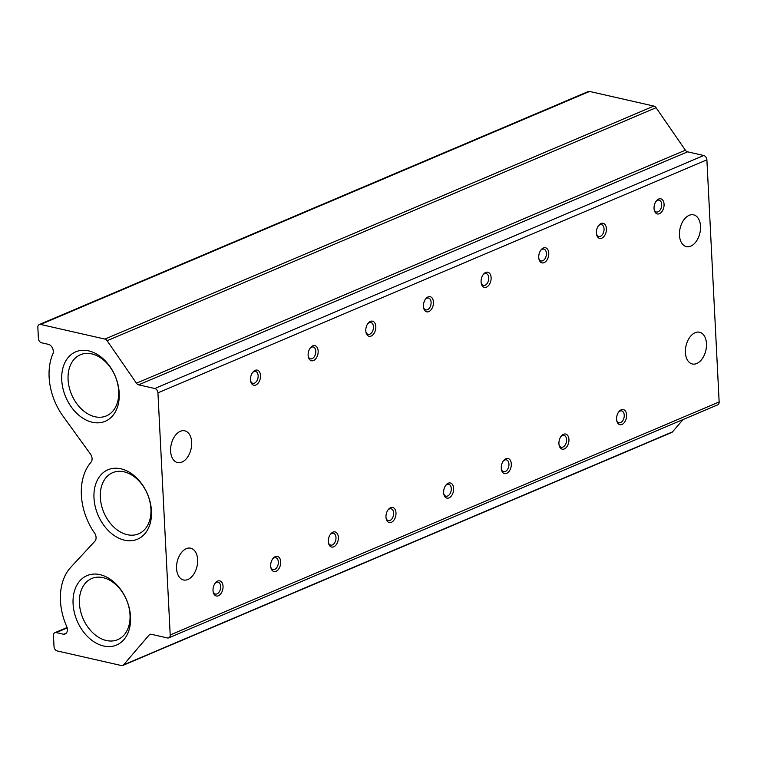 <?xml version="1.0" encoding="UTF-8"?>
<svg xmlns="http://www.w3.org/2000/svg" width="757" height="757" viewBox="0 0 757 757"><rect width="100%" height="100%" fill="white"/><g stroke="black" fill="none" stroke-linecap="round" stroke-linejoin="round"><path stroke-width="1.14" d="M170.618 451.163A16.285 10.172 -77.2 0 1 184.765 430.818A16.285 10.172 -77.2 0 1 191.672 442.23A16.285 10.172 -77.2 0 1 177.535 462.584A16.285 10.172 -77.2 0 1 170.618 451.163M176.57 568.554A16.285 10.172 -77.2 0 1 190.707 548.2A16.285 10.172 -77.2 0 1 197.624 559.612A16.285 10.172 -77.2 0 1 183.478 579.966A16.285 10.172 -77.2 0 1 176.57 568.554M679.464 235.181A16.285 10.172 -77.2 0 1 693.611 214.837A16.285 10.172 -77.2 0 1 700.518 226.248A16.285 10.172 -77.2 0 1 686.381 246.602A16.285 10.172 -77.2 0 1 679.464 235.181M685.407 352.573A16.285 10.172 -77.2 0 1 699.553 332.219A16.285 10.172 -77.2 0 1 706.47 343.631A16.285 10.172 -77.2 0 1 692.324 363.985A16.285 10.172 -77.2 0 1 685.407 352.573M213.02 590.555A7.759 4.845 -77.2 0 1 215.291 583.022A7.759 4.845 -77.2 0 1 223.041 586.297A7.759 4.845 -77.2 0 1 218.953 595.485A7.759 4.845 -77.2 0 1 213.219 592.106A7.759 4.845 -77.2 0 1 213.02 590.555M213.114 591.52A6.075 3.794 102.8 0 0 215.404 594.056A6.075 3.794 102.8 0 0 220.675 586.467A6.075 3.794 102.8 0 0 218.101 582.209A6.075 3.794 102.8 0 0 214.931 583.505M270.665 566.085A7.759 4.845 -77.2 0 1 272.936 558.552A7.759 4.845 -77.2 0 1 280.696 561.826A7.759 4.845 -77.2 0 1 276.608 571.015A7.759 4.845 -77.2 0 1 270.874 567.636A7.759 4.845 -77.2 0 1 270.665 566.085M270.76 567.04A6.075 3.794 102.8 0 0 273.059 569.586A6.075 3.794 102.8 0 0 278.33 561.997A6.075 3.794 102.8 0 0 275.756 557.739A6.075 3.794 102.8 0 0 272.586 559.035M328.32 541.615A7.759 4.845 -77.2 0 1 330.591 534.082A7.759 4.845 -77.2 0 1 338.351 537.356A7.759 4.845 -77.2 0 1 334.253 546.545A7.759 4.845 -77.2 0 1 328.529 543.166A7.759 4.845 -77.2 0 1 328.32 541.615M328.415 542.57A6.075 3.794 102.8 0 0 330.705 545.116A6.075 3.794 102.8 0 0 335.985 537.527A6.075 3.794 102.8 0 0 333.402 533.269A6.075 3.794 102.8 0 0 330.241 534.565M385.975 517.135A7.759 4.845 -77.2 0 1 388.246 509.612A7.759 4.845 -77.2 0 1 395.996 512.886A7.759 4.845 -77.2 0 1 391.908 522.065A7.759 4.845 -77.2 0 1 386.174 518.696A7.759 4.845 -77.2 0 1 385.975 517.135M386.07 518.1A6.075 3.794 102.8 0 0 388.36 520.646A6.075 3.794 102.8 0 0 393.64 513.057A6.075 3.794 102.8 0 0 391.057 508.799A6.075 3.794 102.8 0 0 387.887 510.095M443.63 492.665A7.759 4.845 -77.2 0 1 445.892 485.142A7.759 4.845 -77.2 0 1 453.651 488.416A7.759 4.845 -77.2 0 1 449.563 497.595A7.759 4.845 -77.2 0 1 443.829 494.226A7.759 4.845 -77.2 0 1 443.63 492.665M443.725 493.63A6.075 3.794 102.8 0 0 446.015 496.176A6.075 3.794 102.8 0 0 451.286 488.587A6.075 3.794 102.8 0 0 448.712 484.319A6.075 3.794 102.8 0 0 445.542 485.625M501.276 468.195A7.759 4.845 -77.2 0 1 503.547 460.672A7.759 4.845 -77.2 0 1 511.306 463.946A7.759 4.845 -77.2 0 1 507.209 473.125A7.759 4.845 -77.2 0 1 501.484 469.756A7.759 4.845 -77.2 0 1 501.276 468.195M501.371 469.16A6.075 3.794 102.8 0 0 503.66 471.706A6.075 3.794 102.8 0 0 508.941 464.107A6.075 3.794 102.8 0 0 506.357 459.849A6.075 3.794 102.8 0 0 503.197 461.155M558.931 443.725A7.759 4.845 -77.2 0 1 561.202 436.193A7.759 4.845 -77.2 0 1 568.952 439.467A7.759 4.845 -77.2 0 1 564.864 448.655A7.759 4.845 -77.2 0 1 559.13 445.277A7.759 4.845 -77.2 0 1 558.931 443.725M559.026 444.69A6.075 3.794 102.8 0 0 561.316 447.236A6.075 3.794 102.8 0 0 566.596 439.637A6.075 3.794 102.8 0 0 564.012 435.379A6.075 3.794 102.8 0 0 560.842 436.685M616.586 419.255A7.759 4.845 -77.2 0 1 618.857 411.723A7.759 4.845 -77.2 0 1 626.607 414.997A7.759 4.845 -77.2 0 1 622.519 424.185A7.759 4.845 -77.2 0 1 616.785 420.807A7.759 4.845 -77.2 0 1 616.586 419.255M616.681 420.22A6.075 3.794 102.8 0 0 618.971 422.766A6.075 3.794 102.8 0 0 624.241 415.167A6.075 3.794 102.8 0 0 621.667 410.909A6.075 3.794 102.8 0 0 618.497 412.215M250.482 379.796A7.759 4.845 -77.2 0 1 252.753 372.274A7.759 4.845 -77.2 0 1 260.503 375.538A7.759 4.845 -77.2 0 1 256.415 384.726A7.759 4.845 -77.2 0 1 250.681 381.348A7.759 4.845 -77.2 0 1 250.482 379.796M250.576 380.762A6.075 3.794 102.8 0 0 252.866 383.307A6.075 3.794 102.8 0 0 258.137 375.709A6.075 3.794 102.8 0 0 255.563 371.45A6.075 3.794 102.8 0 0 252.393 372.756M308.127 355.326A7.759 4.845 -77.2 0 1 310.398 347.794A7.759 4.845 -77.2 0 1 318.158 351.068A7.759 4.845 -77.2 0 1 314.07 360.256A7.759 4.845 -77.2 0 1 308.336 356.878A7.759 4.845 -77.2 0 1 308.127 355.326M308.222 356.292A6.075 3.794 102.8 0 0 310.512 358.837A6.075 3.794 102.8 0 0 315.792 351.239A6.075 3.794 102.8 0 0 313.218 346.98A6.075 3.794 102.8 0 0 310.048 348.286M365.782 330.856A7.759 4.845 -77.2 0 1 368.053 323.324A7.759 4.845 -77.2 0 1 375.813 326.598A7.759 4.845 -77.2 0 1 371.715 335.786A7.759 4.845 -77.2 0 1 365.981 332.408A7.759 4.845 -77.2 0 1 365.782 330.856M365.877 331.821A6.075 3.794 102.8 0 0 368.167 334.367A6.075 3.794 102.8 0 0 373.447 326.769A6.075 3.794 102.8 0 0 370.864 322.51A6.075 3.794 102.8 0 0 367.703 323.816M423.437 306.386A7.759 4.845 -77.2 0 1 425.708 298.854A7.759 4.845 -77.2 0 1 433.458 302.128A7.759 4.845 -77.2 0 1 429.37 311.316A7.759 4.845 -77.2 0 1 423.636 307.938A7.759 4.845 -77.2 0 1 423.437 306.386M423.532 307.351A6.075 3.794 102.8 0 0 425.822 309.897A6.075 3.794 102.8 0 0 431.093 302.298A6.075 3.794 102.8 0 0 428.519 298.04A6.075 3.794 102.8 0 0 425.349 299.346M481.083 281.916A7.759 4.845 -77.2 0 1 483.354 274.384A7.759 4.845 -77.2 0 1 491.113 277.658A7.759 4.845 -77.2 0 1 487.025 286.846A7.759 4.845 -77.2 0 1 481.291 283.468A7.759 4.845 -77.2 0 1 481.083 281.916M481.178 282.881A6.075 3.794 102.8 0 0 483.477 285.417A6.075 3.794 102.8 0 0 488.748 277.828A6.075 3.794 102.8 0 0 486.174 273.57A6.075 3.794 102.8 0 0 483.004 274.876M538.738 257.446A7.759 4.845 -77.2 0 1 541.009 249.914A7.759 4.845 -77.2 0 1 548.768 253.188A7.759 4.845 -77.2 0 1 544.671 262.376A7.759 4.845 -77.2 0 1 538.946 258.998A7.759 4.845 -77.2 0 1 538.738 257.446M538.833 258.411A6.075 3.794 102.8 0 0 541.123 260.947A6.075 3.794 102.8 0 0 546.403 253.358A6.075 3.794 102.8 0 0 543.819 249.1A6.075 3.794 102.8 0 0 540.659 250.397M596.393 232.976A7.759 4.845 -77.2 0 1 598.664 225.444A7.759 4.845 -77.2 0 1 606.414 228.718A7.759 4.845 -77.2 0 1 602.326 237.906A7.759 4.845 -77.2 0 1 596.592 234.528A7.759 4.845 -77.2 0 1 596.393 232.976M596.488 233.932A6.075 3.794 102.8 0 0 598.778 236.477A6.075 3.794 102.8 0 0 604.058 228.888A6.075 3.794 102.8 0 0 601.474 224.63A6.075 3.794 102.8 0 0 598.304 225.927M654.048 208.506A7.759 4.845 -77.2 0 1 656.31 200.974A7.759 4.845 -77.2 0 1 664.069 204.248A7.759 4.845 -77.2 0 1 659.981 213.436A7.759 4.845 -77.2 0 1 654.247 210.058A7.759 4.845 -77.2 0 1 654.048 208.506M654.143 209.462A6.075 3.794 102.8 0 0 656.433 212.007A6.075 3.794 102.8 0 0 661.703 204.418A6.075 3.794 102.8 0 0 659.129 200.16A6.075 3.794 102.8 0 0 655.959 201.457M124.526 540.176A37.727 26.864 67 0 1 93.991 497.955A37.727 26.864 67 0 1 120.912 468.81A37.727 26.864 67 0 1 151.457 511.032A37.727 26.864 67 0 1 124.526 540.176M124.044 471.829A33.223 23.656 -113 0 0 112.651 472.671A33.223 23.656 -113 0 0 101.419 505.051A33.223 23.656 -113 0 0 127.223 534.679A33.223 23.656 -113 0 0 138.616 533.836A33.223 23.656 -113 0 0 149.848 501.465A33.223 23.656 -113 0 0 124.044 471.829M103.614 646.005A37.727 26.864 67 0 1 73.079 603.783A37.727 26.864 67 0 1 100 574.639A37.727 26.864 67 0 1 130.535 616.86A37.727 26.864 67 0 1 103.614 646.005M103.132 577.667A33.223 23.656 -113 0 0 91.739 578.509A33.223 23.656 -113 0 0 80.507 610.88A33.223 23.656 -113 0 0 106.311 640.507A33.223 23.656 -113 0 0 117.704 639.665A33.223 23.656 -113 0 0 128.936 607.294A33.223 23.656 -113 0 0 103.132 577.667M92.278 422.245A37.727 26.864 67 0 1 61.743 380.023A37.727 26.864 67 0 1 88.664 350.87A37.727 26.864 67 0 1 119.209 393.101A37.727 26.864 67 0 1 92.278 422.245M91.796 353.898A33.223 23.656 -113 0 0 80.403 354.74A33.223 23.656 -113 0 0 69.171 387.111A33.223 23.656 -113 0 0 94.975 416.747A33.223 23.656 -113 0 0 106.368 415.905A33.223 23.656 -113 0 0 117.6 383.534A33.223 23.656 -113 0 0 91.796 353.898M703.745 155.507L154.797 388.511A3.88 2.763 67 0 1 157.939 392.845L170.202 634.953A3.88 2.763 67 0 1 168.764 637.858L717.712 404.844A3.88 2.763 -113 0 0 719.15 401.948L706.887 159.841A3.88 2.763 -113 0 0 703.745 155.507L687.593 151.826L138.645 384.83A3.88 2.763 67 0 1 136.44 383.193L107.116 340.716A3.88 2.763 67 0 0 104.911 339.079L40.613 324.45A3.88 2.763 67 0 0 39.288 324.545L588.236 91.54A3.88 2.763 -113 0 1 589.571 91.446L40.613 324.45M136.44 383.193L685.388 150.189L656.064 107.712A3.88 2.763 -113 0 0 653.859 106.075L589.571 91.446M685.388 150.189A3.88 2.763 -113 0 0 687.593 151.826M150.889 634.215L149.195 634.934L123.533 664.892A3.88 2.763 67 0 1 122.776 665.46L671.724 432.455A3.88 2.763 -113 0 0 672.49 431.887L683.041 419.567M168.764 637.858A3.88 2.763 67 0 1 167.429 637.952L151.286 634.271A3.88 2.763 67 0 0 149.952 634.375A3.88 2.763 67 0 0 149.195 634.934M122.776 665.46A3.88 2.763 67 0 1 121.451 665.554L57.154 650.925A3.88 2.763 67 0 1 54.021 646.582L53.463 635.577A3.88 2.763 67 0 1 54.901 632.682A3.88 2.763 67 0 1 56.226 632.587L63.654 634.271A6.283 4.476 67 0 0 65.055 634.016A6.283 4.476 67 0 0 66.957 627.099A54.296 38.654 -113 0 1 70.732 567.353L94.899 541.208A6.207 4.419 67 0 0 94.918 533.581A54.296 38.654 -113 0 1 91.285 461.912A6.207 4.419 67 0 0 90.48 454.105L63.077 416.227A54.296 38.654 -113 0 1 53.085 353.339A6.283 4.476 67 0 0 48.968 344.482L41.55 342.789A3.88 2.763 67 0 1 38.408 338.445L37.85 327.44A3.88 2.763 67 0 1 39.288 324.545M154.797 388.511L138.645 384.83M63.654 634.271L66.219 633.183M706.887 159.841L157.939 392.845M170.202 634.953L719.15 401.948M656.064 107.712L107.116 340.716M123.533 664.892L672.49 431.887M104.911 339.079L653.859 106.075M67.193 627.932L56.226 632.587M54.901 632.682L67.08 627.506"/></g></svg>
